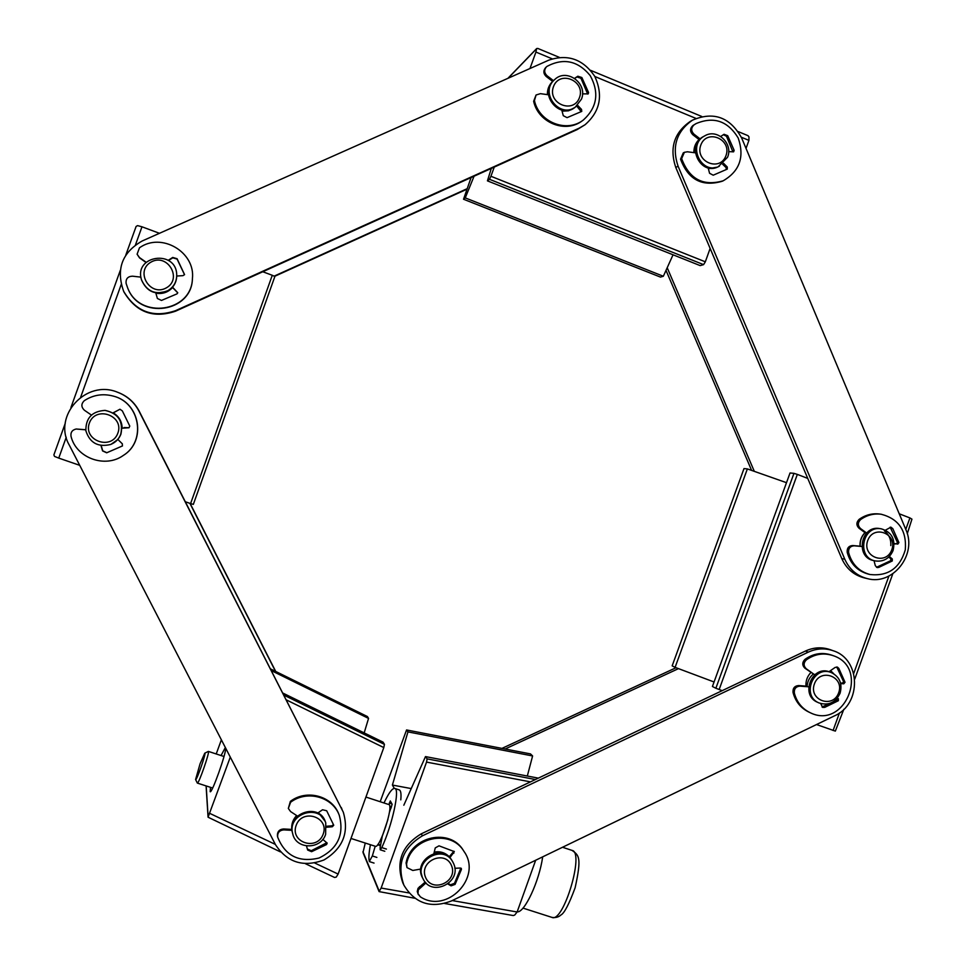 <?xml version="1.0" encoding="UTF-8"?>
<svg xmlns="http://www.w3.org/2000/svg" width="966" height="966" viewBox="0 0 966 966"><rect width="100%" height="100%" fill="white"/><g stroke="black" fill="none" stroke-linecap="round" stroke-linejoin="round"><path stroke-width="1.45" d="M394.285 788.377L392.401 785.056L407.942 731.89L406.565 729.958L380.181 801.72M365.257 843.052L363.011 852.543L379.095 891.606L381.147 888.044L426.537 762.102L427.117 758.878L425.487 756.595L538.34 778.125M535.418 779.514L427.117 758.878M425.487 756.595L403.824 805.221M530.479 781.868L426.537 762.102M411.238 788.582L392.401 785.056M535.671 860.235L517.124 911.989L452.221 900.553M408.968 892.934L381.147 888.044M406.565 729.958L530.491 753.903L532.604 755.955L527.315 776.024M532.604 755.955L407.942 731.89M517.124 911.989L514.697 915.068L513.26 915.551L444.614 903.488M414.788 898.247L379.095 891.606M380.375 846.035L379.747 845.395M280.442 851.903L208.064 817.212L230.294 757.115M209.839 813.42L275.322 844.381M314.783 863.036L338.124 874.073L336.228 877.104L334.538 877.454L305.498 863.737M286.407 699.927L383.792 747.575L338.124 874.073M270.613 668.943L367.406 716.543L368.541 718.402L271.506 670.694M368.541 718.402L364.17 732.904M221.371 739.823L216.227 753.963M282.929 693.105L383.091 742.166L384.444 744.363L383.792 747.575M283.992 695.182L384.444 744.363M221.057 755.545L225.344 747.539M225.682 748.179C226.358 753.033 211.892 793.678 210.177 791.722L210.491 787.326M667.204 267.727L754.313 471.348M666.009 270.371L751.608 470.394M678.482 668.629L505.121 749M676.055 667.711L501.97 748.384M844.803 559.242C849.416 569.409 856.914 575.869 867.299 578.61C892.862 585.867 917.483 554.363 905.83 529.525L741.683 138.041C730.055 117.115 713.657 111.15 692.477 120.158C676.429 131.448 671.624 146.808 678.084 166.237L844.803 559.242L841.772 558.577C846.361 568.708 853.835 575.132 864.172 577.861L867.299 578.61M692.477 120.158L690.086 121.547C674.099 132.789 669.329 148.076 675.753 167.408L841.772 558.577M864.968 532.64C861.358 536.396 859.716 540.912 860.066 546.188M699.034 139.539C695.46 143.065 693.757 147.436 693.914 152.64M717.46 167.106L708.38 168.724L716.736 167.456M142.219 240.969C122.018 252.488 115.835 269.272 123.66 291.346C135.904 311.752 153.183 318.2 175.51 310.69L579.081 128.212L585.046 124.747C600.115 111.549 603.376 95.465 594.839 76.471C583.174 59.228 567.827 53.782 548.809 60.146L142.219 240.969M123.877 291.817L123.95 291.961C136.134 312.272 153.34 318.683 175.546 311.197L577.197 129.577L585.046 124.747M155.864 293.229C162.529 294.256 168.108 292.348 172.588 287.506L177.744 292.879M553.482 80.661L547.022 75.722C544.16 72.909 543.955 69.975 546.37 66.92L545.561 67.692C543.146 70.747 543.351 73.67 546.201 76.483L552.649 81.41C549.002 84.96 547.251 89.367 547.396 94.62M562.079 111.175L568.503 110.812L574.239 107.963M275.479 844.67C287.18 862.517 303.36 867.601 324.008 859.945C342.845 848.522 349.281 832.595 343.292 812.165L138.959 411.118C134.262 402.23 127.15 395.951 117.623 392.268C86.324 378.974 52.357 415.754 69.214 444.964L275.479 844.67M343.292 812.165L139.176 411.142C134.503 402.291 127.427 396.036 117.949 392.377L117.091 392.075M296.61 815.533C292.927 819.518 291.309 824.155 291.756 829.42M325.047 820.871L318.442 812.587L325.264 821.498M111.199 444.251L117.876 439.506M122.175 428.143C121.957 421.526 118.987 416.431 113.276 412.856L119.965 409.234L113.094 412.856M422.408 835.832C402.774 847.713 396.603 864.159 403.897 885.146C414.909 903.427 430.715 908.704 451.291 901.012L834.564 715.818C861.757 704.178 860.911 659.271 833.26 650.77C824.892 647.896 816.572 648.355 808.288 652.135L422.408 835.832L421.261 833.839C401.723 845.661 395.577 862.01 402.846 882.912L403.897 885.146M833.26 650.77L830.277 649.683C821.945 646.834 813.662 647.28 805.427 651.048L421.261 833.839M449.262 856.733C445.145 852.628 440.146 851.07 434.241 852.084M420.138 869.159L421.961 876.73M830.555 672.3L829.697 671.285M833.803 673.821L830.603 670.645M810.921 672.505C807.274 676.309 805.632 680.849 805.982 686.126M275.503 671.346L189.891 503.334M275.721 671.455L190.097 503.407M274.09 276.155L467.025 188.744M274.549 276.373L466.844 189.251M117.876 439.494L111.102 444.288M113.179 412.808C118.951 416.382 121.945 421.49 122.163 428.143M117.828 433.239C111.44 450.856 82.702 440.484 89.427 422.915C95.888 405.261 124.554 415.754 117.828 433.239M120.762 434.229C118.866 439.047 115.485 442.464 110.631 444.481C98.049 447.475 89.79 442.911 85.865 430.764C85.672 418.049 92.048 411.262 105.004 410.393C118.214 413.351 123.467 421.309 120.762 434.229M104.811 410.381L105.185 410.405C118.371 413.363 123.612 421.285 120.907 434.193C119.035 438.938 115.703 442.331 110.921 444.36M141.616 280.188C147.073 292.022 155.84 295.608 167.915 290.947C173.795 287.337 176.742 282.096 176.73 275.189L176.718 274.863C176.331 249.18 133.549 255.157 141.519 279.874C146.989 291.732 155.78 295.33 167.879 290.657C173.783 287.047 176.73 281.782 176.718 274.863M155.864 293.205L167.951 291.273L172.66 287.397M166.333 287.868C182.791 278.836 167.504 252.754 151.131 262.028C134.588 271.084 150.02 297.202 166.333 287.868M554.665 79.586L553.832 80.335C537.953 93.545 559.688 120.545 575.301 107.129L581.435 99.184C588.113 83.499 566.595 67.68 554.665 79.586C538.75 92.821 560.534 119.881 576.183 106.429M552.878 81.192C549.099 84.779 547.299 89.246 547.456 94.632M562.067 111.114L568.527 110.776L574.782 107.516M579.479 97.59C585.819 80.854 559.568 69.781 553.458 86.686C547.118 103.507 573.43 114.459 579.479 97.59M704.926 135.759L703.779 136.375C685.618 145.166 700.29 176.078 718.161 166.804L727.579 157.229C733.399 143.632 717.315 128.321 704.926 135.759C686.729 144.574 701.437 175.546 719.344 166.249M699.952 138.754C695.822 142.34 693.83 146.977 693.986 152.652M725.937 155.755C732.252 139.321 706.907 128.418 700.821 145.021C694.506 161.539 719.912 172.322 725.937 155.755M881.342 528.837L879.845 528.595C860.875 524.707 854.777 557.479 873.868 560.63L875.353 560.944C883.564 561.971 889.469 558.505 893.067 550.56C895.663 539.33 891.763 532.085 881.342 528.837C862.348 524.949 856.226 557.78 875.353 560.944M890.797 545.597C891.171 539.439 889.034 534.548 884.385 530.914M865.524 532.218C861.575 536.058 859.788 540.767 860.175 546.358M891.763 549.835C897.873 533.715 873.638 524.188 867.758 540.465C861.648 556.658 885.943 566.076 891.763 549.835M831.485 672.662L830.084 672.107C812.346 664.21 799.558 695.073 817.586 702.294L818.963 702.922C828.454 705.904 835.493 702.668 840.082 693.214C842.569 683.759 839.708 676.912 831.485 672.662C813.71 664.741 800.886 695.677 818.963 702.922M813.215 674.099C809.399 677.408 807.359 681.598 807.081 686.681M838.681 692.755C844.707 676.526 820.206 667.554 814.398 683.928C808.373 700.229 832.933 709.104 838.681 692.755M451.496 865.572C444.928 849.343 418.664 861.225 425.559 877.37C432.213 893.598 458.367 881.644 451.496 865.572M452.571 861.539L451.967 860.537C442.114 842.593 412.397 860.187 422.613 877.985L423.144 879.024C431.826 897.511 462.279 882.115 453.658 863.676L452.571 861.539C442.694 843.56 412.905 861.177 423.144 879.024M449.939 857.518C445.785 852.881 440.544 851.094 434.217 852.169M420.186 869.159L422.299 877.357M323.175 834.177C329.66 817.079 302.406 808.047 296.176 825.302C289.703 842.473 317.017 851.384 323.175 834.177M325.759 822.911L325.445 821.994C319.384 802.082 286.347 813.058 292.517 833.006L292.758 833.96C296.103 849.597 320.772 849.851 325.639 834.383L325.759 822.911C319.698 802.963 286.588 813.964 292.758 833.96M296.659 815.558C292.734 819.832 291.14 824.759 291.901 830.349M833.296 655.697L831.895 655.19C822.464 652.014 813.505 653.39 805.028 659.319C802.07 662.338 802.034 665.296 804.907 668.206L814.435 674.606L806.248 668.75C803.374 665.84 803.41 662.869 806.368 659.85C814.857 653.91 823.841 652.533 833.296 655.697C870.281 667.88 844.658 730.405 809.931 712.57C801.913 708.561 796.721 702.053 794.342 693.045C794.016 688.818 795.875 686.512 799.957 686.138L808.651 686.802M807.105 686.21L798.628 685.558C794.559 685.932 792.7 688.227 793.026 692.441C795.392 701.437 800.585 707.933 808.578 711.93L809.931 712.57M837.208 698.285L836.954 700.121L822.018 706.967M836.725 666.963L843.62 681.694L842.376 683.216L840.529 682.938M820.702 703.574L822.658 707.402L824.783 707.353L838.367 700.724L838.391 698.756L837.305 698.152M840.686 683.602L843.789 683.795L845.033 682.262L838.85 668.448L837.462 667.12L835.107 667.446L828.961 671.708M823.986 671.104L814.435 674.606M91.372 415.03L84.44 410.272C81.047 407.024 81.035 403.8 84.416 400.588C93.376 394.84 103.024 393.355 113.384 396.12C140.215 402.75 146.518 441.414 123.165 455.541C105.04 468.51 76.181 458.005 71.025 436.354C70.47 432.43 72.148 429.979 76.097 429.025L85.745 429.81M123.527 455.3C146.603 441.076 140.191 402.75 113.553 396.169L112.877 395.975M85.733 429.749L76.205 429.001M100.971 445.531L102.565 450.917L106.683 452.8L122.489 445.918L106.864 452.716L102.746 450.832L101.189 445.567M129.058 427.733L124.022 427.552M122.356 445.99L122.344 443.841L117.828 439.409M122.006 428.216L128.973 427.757L129.782 426.103L122.344 410.9L119.953 409.234M420.85 869.038L412.784 870.463L407 867.613L406.565 863.954C411.311 836.991 450.784 828.587 464.042 851.481C482.626 877.213 446.908 914.464 420.343 896.822L417.952 893.635L418.29 889.867L425.982 882.888M464.042 851.481L463.414 850.515C450.18 827.669 410.791 836.049 406.07 862.952L407 867.613M425.197 882.043L418.024 888.322L417.264 891.497L418.326 894.649M460.891 868.072L454.467 883.347L450.47 884.796L448.357 883.588M453.887 851.215L449.25 856.757M447.838 883.999L451.074 885.846L455.083 884.397L461.41 869.485L461.35 868.47L460.033 868.048L454.817 868.277M449.83 857.772L454.334 851.601L439.011 845.83L435.255 847.907L433.891 853.509M146.156 262.269L139.454 257.536L137.1 254.203L139.442 247.839C161.25 231.925 195.579 252.09 192.415 278.667C191.666 312.175 139.551 319.867 127.657 287.916L126.111 283.449C125.652 278.824 127.778 276.409 132.475 276.179L140.927 277.133M127.802 288.266C139.72 320.096 191.642 312.38 192.391 278.981L192.403 278.739M137.1 254.203L139.551 257.898L145.975 262.438M168.531 260.506L172.757 257.813L177.092 259.081L184.542 274.73M155.768 292.879L157.398 298.482L161.479 300.438L177.044 293.845L177.744 292.746L172.552 287.168M176.742 276.034L183.033 275.648L184.554 274.573L177.08 258.719L172.733 257.451L168.229 260.313M297.468 816.089L290.597 811.573L288.327 808.445L290.609 802.251C306.971 789.753 332.63 796.745 339.283 815.328C344.391 834.696 337.641 848.933 319.058 858.013C298.977 862.795 285.187 855.864 277.701 837.208L277.653 837.003C277.375 832.668 279.44 830.301 283.835 829.879L292.046 830.362M339.283 815.328L338.933 814.435C332.292 795.887 306.681 788.908 290.368 801.369L288.327 808.445M291.768 829.42L283.606 828.949C279.222 829.359 277.17 831.726 277.435 836.049L277.653 837.003M326.882 842.702L311.306 850.72L307.393 849.066L306.488 845.975L307.671 850.044L311.595 851.698L326.544 844.55L327.16 843.137L322.801 839.382M333.463 824.65L332.002 825.809L326.556 826.232M326.665 827.258L332.34 826.739L333.741 825.218L326.677 810.752L322.523 809.762L317.754 813.058M546.37 66.92L547.082 66.34C563.552 57.67 577.934 60.761 590.226 75.614C599.415 92.603 597.157 107.383 583.44 119.941C566.8 133.199 539.064 122.368 534.44 100.585L536.07 94.994L540.392 93.666L548.471 94.765M536.07 94.994L533.643 101.297C538.267 123.02 565.943 133.827 582.546 120.593L583.44 119.941M576.702 106.019L581.194 111.67M574.734 78.403L576.968 76.966L580.964 78.27L587.69 94.076M561.789 110.088L563.287 115.691L567.066 117.647L581.761 111.392L581.544 109.448L577.535 105.246M582.486 93.883L588.246 93.847L588.56 92.482L581.858 77.522L577.849 76.217L574.589 78.306M866.647 533.039L860.465 528.487C857.615 525.54 857.663 522.57 860.597 519.587C866.913 515.095 873.795 513.32 881.246 514.25C898.791 518.899 906.808 530.769 905.287 549.871C899.817 568.225 888.068 576.448 870.016 574.516C858.967 571.498 851.843 564.192 848.631 552.624C848.305 548.398 850.165 546.116 854.198 545.802L861.829 546.502M860.163 546.201L852.761 545.524C848.728 545.838 846.868 548.108 847.194 552.335C850.406 563.878 857.518 571.16 868.543 574.166L870.016 574.516M881.246 514.25L879.76 514.045C872.322 513.103 865.439 514.878 859.136 519.358C856.214 522.34 856.166 525.299 859.015 528.245L865.041 532.689M888.648 557.165L890.797 558.674L890.761 560.654L876.5 567.296M894.118 543.943L896.859 543.894L894.093 543.508M890.133 527.182L897.402 542.312L896.605 543.846M874.013 560.654L875.317 565.702L877.213 567.585L878.806 567.392L892.282 560.968L892.306 558.988L889.348 556.488M896.859 543.894L897.8 544.124L898.923 542.578L892.813 528.668L890.906 527.17L885.46 530.153M700.229 138.971L693.926 134.117C690.932 130.929 690.968 127.862 694.023 124.892L696.124 123.576C713.789 116.174 727.809 120.967 738.193 137.981C744.701 156.878 739.702 171.151 723.184 180.799C703.176 186.523 689.338 179.133 681.646 158.617L684.375 152.326L687.442 151.783L695.351 152.821M684.375 152.326L683.264 152.906L680.547 159.185C688.215 179.652 702.04 187.03 722 181.318L723.184 180.799M696.124 123.576L692.9 125.532C689.845 128.49 689.821 131.557 692.803 134.733L699.058 139.551M722.592 164.22L726.106 167.601L726.263 169.545M723.389 134.697L726.504 136.291L732.928 151.879M708.138 167.818L709.575 173.288L713.222 175.196L727.289 169.098L727.289 167.058L723.606 163.326M728.666 151.638L733.629 151.819L734.148 150.346L727.7 135.675L724.041 134.286L720.721 136.447M517.184 911.832C524.466 913.075 539.294 881.294 542.687 856.842M375.194 846.252L372.345 855.961L369.35 861.406C368.505 858.388 368.867 852.833 370.437 844.719M383.997 802.963C388.73 792.929 392.317 788.075 394.78 788.437C400.141 788.727 392.329 824.988 381.799 847.593L380.206 849.79L380.145 847.303L382.282 836.158M382.548 835.469L387.897 819.542M389.467 812.273L392.16 804.304L390.276 800.935L388.936 804.581M394.78 788.437L399.272 789.91C400.842 790.526 401.349 793.847 400.793 799.86M272.279 275.286L274.863 276.53L193.333 504.385L190.592 503.576L272.279 275.286L262.788 271.748M66.243 437.26L58.745 458.101L79.719 465.334M185.387 501.777L190.592 503.576M159.462 233.301L141.978 226.793L135.494 244.833M121.197 284.535L80.649 397.231M125.785 255.109L136.109 226.43L137.595 225.621L141.978 226.793M120.303 270.359L70.941 407.483M65.265 423.277L53.879 454.901L54.531 456.423L58.745 458.101M715.866 688.251L712.425 686.488L790.031 472.978L793.967 473.352L715.866 688.251L722.194 690.654M786.505 482.686L747.37 468.908L675.101 667.361L714.067 681.984M747.37 468.908L744.001 468.582L672.167 665.852L675.101 667.361M816.512 724.536L835.336 731.105L843.837 709.285M907.279 533.715L911.94 519.14L909.924 517.933L905.782 529.404M888.913 576.062L853.715 673.459M839.442 712.944L833.09 730.501M909.924 517.933L899.237 513.791M807.745 478.411L797.336 474.391L719.151 689.555M797.336 474.391L793.967 473.352M892.789 573.816L854.753 679.074M474.052 176.223L465.262 197.897L663.352 276.252L673.036 254.807M703.586 264.636L705.325 261.81L490.921 176.271L489.472 179.29L703.586 264.636L700.193 265.614L487.432 180.859L491.308 168.422M489.472 179.29L487.432 180.859M552.226 58.841L535.937 52.079L529.972 68.514M494.254 167.082L490.921 176.271M705.325 261.81L710.131 248.419M746.03 148.414L748.916 140.372L741.333 137.232M695.943 118.407L594.851 76.507M738.229 131.618L748.022 135.675L748.988 136.943L748.916 140.372M701.799 116.488L590.576 70.325M559.326 57.356L537.748 48.409L536.565 48.795L535.937 52.079M663.352 276.252L660.454 277.085L463.523 199.238L471.094 177.563M465.262 197.897L463.523 199.238M365.921 797.059L388.887 804.569C393.995 804.956 379.783 848.921 375.363 846.301L350.972 838.452M204.756 753.19L208.366 751.403C210.202 751.053 198.622 784.404 197.342 783.088L195.591 779.526L200.083 763.744L204.756 753.19C206.796 751.669 196.267 781.917 195.591 779.526M379.167 891.026L362.926 851.638M208.137 816.862L206.181 785.938M675.753 167.408L678.084 166.237M577.197 129.577L579.081 128.212M341.276 807.552L342.049 809.436M805.427 651.048L808.288 652.135M794.342 693.045L793.026 692.441M806.368 659.85L805.028 659.319M806.248 668.75L804.907 668.206M799.957 686.138L798.628 685.558M824.783 707.353L823.406 706.726M838.367 700.724L836.954 700.121M838.391 698.756L837.232 698.249M843.789 683.795L842.376 683.216M845.033 682.262L843.62 681.694M838.85 668.448L837.45 667.904M406.565 863.954L406.07 862.952M420.005 887.682L419.473 886.631M451.074 885.846L450.47 884.796M455.083 884.397L454.467 883.347M461.41 869.485L460.794 868.482M453.863 853.207L453.271 852.241M290.609 802.251L290.368 801.369M283.835 829.879L283.606 828.949M307.671 850.044L307.393 849.066M311.595 851.698L311.306 850.72M326.544 844.55L326.218 843.584M332.34 826.739L332.002 825.809M534.44 100.585L533.643 101.297M547.022 75.722L546.201 76.483M581.544 109.448L580.663 110.124M588.56 92.482L587.654 93.207M581.858 77.522L580.964 78.27M577.849 76.217L576.968 76.966M848.631 552.624L847.194 552.335M860.597 519.587L859.136 519.358M860.465 528.487L859.015 528.245M854.198 545.802L852.761 545.524M878.806 567.392L877.321 567.066M892.282 560.968L890.761 560.654M892.306 558.988L890.797 558.674M898.923 542.578L897.402 542.312M892.813 528.668L891.292 528.426M681.646 158.617L680.547 159.185M694.023 124.892L692.9 125.532M693.926 134.117L692.803 134.733M727.289 167.058L726.106 167.601M734.148 150.346L732.928 150.925M727.7 135.675L726.504 136.291M377.646 844.743L379.759 845.431M372.345 855.961L376.885 857.422M389.31 803.024L391.93 803.881M389.757 806.368L391.52 806.936M381.799 847.593L386.412 849.078M508.104 78.246L536.565 48.795M562.526 847.267L572.138 850.43C584.611 852.302 563.48 923.049 552.009 917.41L522.968 908.1M206.084 785.913L208.064 817.212M384.806 851.263L380.206 849.79M374.047 863.085L369.519 861.636M507.899 78.343L536.71 48.505M223.991 756.499L208.366 751.403M212.653 788.027L197.342 783.088M572.138 850.43C578.791 855.381 581.955 856.757 575.12 887.778C569.046 904.2 564.313 913.268 560.896 915.007C558.614 917.12 555.655 917.929 552.009 917.41M391.049 808.144L389.829 807.745M380.544 845.081L378.008 844.272"/></g></svg>
